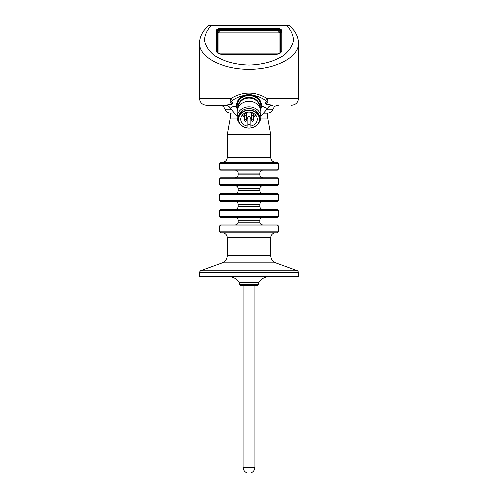 <?xml version="1.0" encoding="UTF-8"?>
<svg xmlns="http://www.w3.org/2000/svg" width="498" height="498" viewBox="0 0 498 498"><rect width="100%" height="100%" fill="white"/><g stroke="black" fill="none" stroke-linecap="round" stroke-linejoin="round"><path stroke-width="0.75" d="M220.626 54.101L277.168 54.12L220.832 54.12A0.984 0.965 -90 0 1 220.639 54.101C218.51 53.361 217.57 52.744 217.825 52.259A4.862 2.434 180 0 1 217.819 52.134L217.838 52.352M220.216 54.101A5.453 2.727 180 0 1 217.234 51.668A0.591 0.51 -0 0 1 217.819 52.134L217.819 31.218A1.917 0.959 180 0 1 219.736 30.26L278.264 30.26A1.917 0.959 180 0 1 280.181 31.218L280.181 52.134A4.862 2.434 180 0 1 280.175 52.259C280.43 52.744 279.49 53.361 277.367 54.101A0.984 0.965 -90 0 1 277.168 54.12L277.374 54.101M217.116 52.639A5.895 2.944 180 0 1 216.792 51.668L216.792 30.752A2.944 1.475 180 0 1 216.792 30.727A2.944 1.475 180 0 1 219.736 29.276L278.264 29.276A2.944 1.475 180 0 1 281.208 30.727A2.944 1.475 180 0 1 281.208 30.752L281.208 51.668A5.895 2.944 180 0 1 280.884 52.639M281.233 31.418A2.944 1.475 180 0 1 281.407 31.916L281.407 32.843A0.784 0.679 180 0 1 281.264 32.47L281.264 52.116M216.593 51.748L216.593 31.916A2.944 1.475 180 0 1 216.767 31.418M216.773 31.343A2.944 1.475 180 0 0 216.543 31.909L216.543 30.204A2.944 1.475 180 0 1 219.487 28.735L278.513 28.735A2.944 1.475 180 0 1 281.457 30.204L281.457 31.909A2.944 1.475 180 0 0 281.227 31.343M257.839 284.551L257.839 285.535L240.161 285.535L240.161 284.551M258.624 282.764L239.376 282.764L239.376 284.551L258.624 284.551L258.624 282.764C261.126 278.861 264.693 276.838 269.331 276.695M199.405 276.303L298.595 276.303L298.202 276.695L199.798 276.695L199.405 276.303L199.405 272.194L200.439 270.719L297.561 270.719L298.595 272.194L199.405 272.194M220.521 232.896L277.479 232.896L278.463 231.912L219.537 231.912L220.521 232.896M219.537 226.024L220.521 225.04L277.479 225.04L278.463 226.024L219.537 226.024L219.537 231.912M220.521 217.184L277.479 217.184L278.463 216.2L219.537 216.2L220.521 217.184M219.537 210.305L220.521 209.328L277.479 209.328L278.463 210.305L219.537 210.305L219.537 216.2M220.521 201.472L277.479 201.472L278.463 200.489L219.537 200.489L220.521 201.472M219.537 194.594L220.521 193.616L277.479 193.616L278.463 194.594L219.537 194.594L219.537 200.489M220.521 185.754L277.479 185.754L278.463 184.777L219.537 184.777L220.521 185.754M219.537 178.882L220.521 177.898L277.479 177.898L278.463 178.882L219.537 178.882L219.537 184.777M253.457 119.925A0.984 0.853 0 0 1 253.451 119.974C252.754 121.568 252.1 121.568 251.49 119.974A0.984 0.853 0 0 1 253.457 119.925L253.457 114.129A0.984 0.853 0 0 0 253.445 114.023M246.51 119.925A0.984 0.853 0 0 1 246.51 119.974C245.807 121.568 245.153 121.568 244.549 119.974A0.984 0.853 0 0 1 246.51 119.925L246.51 114.129A0.984 0.853 0 0 0 246.504 114.023M253.457 113.911A0.984 0.853 0 0 1 253.451 113.961C252.754 115.555 252.1 115.555 251.49 113.961A0.984 0.853 0 0 1 253.457 113.911L253.457 113.189M246.51 113.911A0.984 0.853 0 0 1 246.51 113.961C245.807 115.555 245.153 115.555 244.549 113.961A0.984 0.853 0 0 1 246.51 113.911L246.51 112.392M244.213 116.127L244.213 115.524M253.457 115.91L253.849 115.548M251.49 119.925L251.49 114.129A0.984 0.853 0 0 1 251.496 114.023M244.543 119.925L244.543 114.129A0.984 0.853 0 0 1 244.555 114.023M253.457 116.14L253.862 116.14L253.457 116.227M253.799 115.642L253.457 116.009M253.457 115.38L253.799 115.741M250.127 117.839A7.831 6.785 180 0 0 251.49 117.559M253.457 116.706A7.831 6.785 180 0 0 255.542 114.857M242.464 114.857A7.831 6.785 180 0 0 244.543 116.706M246.51 117.553A7.831 6.785 180 0 0 247.867 117.839M247.873 117.192A1.127 0.977 0 0 1 250.127 117.192L250.127 125.247A1.127 0.977 180 0 0 247.873 125.247L247.873 117.192M250.127 125.247L250.127 126.231A8.223 7.121 0 0 0 257.223 119.178A8.223 7.121 0 0 0 249 112.056A8.223 7.121 0 0 0 240.777 119.178A8.223 7.121 0 0 0 247.873 126.231L247.873 125.247M220.521 170.042L277.479 170.042L278.463 169.065L219.537 169.065L220.521 170.042M249 110.251A10.309 8.933 180 0 0 240.067 123.641A10.309 8.933 180 0 0 257.933 123.641A10.309 8.933 180 0 0 249 110.251M249 109.977A10.508 9.101 180 0 0 238.492 119.078A10.508 9.101 180 0 0 249 128.179A10.508 9.101 180 0 0 259.508 119.078A10.508 9.101 180 0 0 249 109.977M219.537 163.17L220.521 162.186L277.479 162.186L278.463 163.17L219.537 163.17L219.537 169.065M238.492 119.078L238.492 117.659A10.508 9.101 0 0 1 249 108.558A10.508 9.101 0 0 1 259.508 117.659L259.508 119.078M258.356 123.224A11.784 10.203 180 0 0 260.784 117.018A11.784 10.203 180 0 0 249 106.815A11.784 10.203 180 0 0 237.216 117.018A11.784 10.203 180 0 0 239.644 123.224M260.784 117.018L260.784 111.521A11.784 10.203 180 0 0 249 101.312A11.784 10.203 180 0 0 237.216 111.521L237.216 117.018M267.656 113.09L264.407 113.09L267.656 113.09L267.656 117.982L270.607 134.69L227.393 134.69L227.393 157.281C227.107 160.263 225.47 161.9 222.488 162.186M267.656 117.982L260.734 117.982M237.266 117.982L230.344 117.982L227.393 134.69M231.352 113.09L230.649 113.09C227.972 112.946 226.117 111.639 225.096 109.155C224.069 106.678 222.22 105.371 219.537 105.227L225.389 105.227L231.968 104.182C229.939 102.694 229.684 100.752 231.215 98.355A3.928 1.201 -123.7 0 0 232.628 100.322C236.307 97.876 240.104 96.276 244.02 95.523A12.375 10.713 0 0 1 253.98 95.523A12.375 10.713 0 0 1 261.375 105.333L261.375 105.825A12.375 10.713 0 0 1 260.579 109.61M237.683 108.67A11.784 10.203 0 0 1 249 95.616A11.784 10.203 0 0 1 260.317 108.67M237.422 109.61A12.375 10.713 0 0 1 236.625 105.825A12.375 10.713 0 0 1 249 95.106A12.375 10.713 0 0 1 261.375 105.825M236.625 105.825L236.625 105.333A12.375 10.713 0 0 1 244.02 95.523M272.611 105.227L272.692 105.227C270.252 105.333 268.472 106.466 267.351 108.639L267.351 108.527A5.895 5.858 90 0 1 272.611 105.227L266.032 104.182A3.928 0.728 70.9 0 1 265.26 102.818C266.704 102.102 266.741 101.268 265.372 100.322A3.928 1.201 -56.3 0 0 266.785 98.355C268.316 100.758 268.061 102.7 266.032 104.182M291.623 105.227C295.793 104.823 298.09 102.532 298.495 98.355L266.785 98.355C254.926 91.371 243.074 91.371 231.215 98.355L199.505 98.355C199.91 102.532 202.207 104.823 206.377 105.227L219.537 105.227M230.649 108.527L230.649 108.639C229.528 106.466 227.748 105.333 225.308 105.227L225.389 105.227A5.895 5.858 90 0 1 230.649 108.527C230.699 107.02 232.803 106.342 236.967 106.485M232.628 100.322C231.259 101.268 231.296 102.102 232.74 102.818A3.928 0.728 109.1 0 1 231.968 104.182M267.351 108.527L262.066 106.149M253.98 95.523C257.896 96.276 261.693 97.876 265.372 100.322M206.377 105.227L225.389 105.227M207.766 26.35L204.037 30.509C201.074 34.518 199.561 38.844 199.505 43.494L199.505 43.513C199.312 57.282 222.519 69.353 249 69.253C275.481 69.353 298.688 57.282 298.495 43.513L298.495 43.494C298.439 38.894 296.957 34.605 294.05 30.627L290.234 26.35L286.58 24.9L211.42 24.9L211.115 25.691A4.912 3.747 47.1 0 0 207.766 26.35L211.42 24.9M286.58 24.9L286.885 25.691A4.912 3.747 -47.1 0 1 290.234 26.35M286.885 25.691C291.156 30.353 293.366 35.327 293.521 40.599C292.419 45.841 289.319 50.653 284.234 55.035C275.375 61.061 262.676 64.653 249 65.001C235.324 64.653 222.625 61.061 213.767 55.035C208.681 50.653 205.581 45.841 204.479 40.599C204.634 35.327 206.844 30.353 211.115 25.691L286.885 25.691M281.457 51.369A5.895 2.944 180 0 1 275.562 54.313L222.438 54.313A5.895 2.944 180 0 1 216.543 51.369M219.767 53.859L278.233 53.859M279.141 53.454L279.141 32.619A0.878 0.436 180 0 0 278.264 32.183L219.736 32.183A0.878 0.436 180 0 0 218.859 32.619L218.859 53.454M280.119 52.489L280.119 31.847A1.855 0.928 0 0 0 278.264 30.92L219.736 30.92A1.855 0.928 0 0 0 217.881 31.847A0.984 0.853 180 0 0 218.859 32.619M217.234 51.668L217.234 30.752A2.502 1.251 180 0 1 219.736 29.5L219.736 32.183M217.234 30.752A0.591 0.51 -0 0 1 217.819 31.218L217.881 52.489M219.736 29.5L278.264 29.5A2.502 1.251 180 0 1 280.766 30.752A0.591 0.51 -0 0 0 280.181 31.218L280.119 31.847A0.984 0.853 -0 0 1 279.141 32.619M278.264 29.5L278.264 32.183M280.766 30.752L280.766 51.668A0.591 0.51 -0 0 0 280.181 52.134L280.162 52.352M277.181 54.201L220.819 54.201M280.766 51.668A5.453 2.727 180 0 1 277.784 54.101M216.736 52.116L216.792 30.752M216.773 52.184L216.792 51.668M281.208 51.668L281.227 52.184M281.208 30.752L281.264 32.47A3 1.5 0 0 0 281.264 32.445A3 1.5 0 0 0 281.264 32.426L281.208 30.727M216.792 30.727L216.736 32.445A3 1.5 0 0 0 216.736 32.445A3 1.5 0 0 0 216.736 32.47A0.784 0.679 180 0 1 216.593 32.843M254.895 467.205A5.895 5.895 0 0 1 249 473.1A5.895 5.895 0 0 1 243.105 467.205L254.895 467.205L254.895 285.535M297.561 270.719L275.774 262.788L222.226 262.788L200.439 270.719M270.607 255.406L270.607 237.807L227.393 237.807L227.393 255.406L270.607 255.406C270.781 258.954 272.506 261.413 275.774 262.788M238.2 222.089L238.2 220.128L259.8 220.128L259.8 222.089L238.2 222.089C238.025 223.882 237.042 224.866 235.249 225.04M238.2 206.377L238.2 204.417L259.8 204.417L259.8 206.377L238.2 206.377C238.025 208.17 237.042 209.154 235.249 209.328M238.2 190.666L238.2 188.705L259.8 188.705L259.8 190.666L238.2 190.666C238.025 192.458 237.042 193.436 235.249 193.616M238.2 174.954L238.2 172.993L259.8 172.993L259.8 174.954L238.2 174.954C238.025 176.746 237.042 177.724 235.249 177.898M250.127 118.375A8.223 7.121 180 0 0 251.49 118.113M253.457 117.31A8.223 7.121 180 0 0 255.86 115.25M242.14 115.25A8.223 7.121 180 0 0 244.543 117.31M246.51 118.113A8.223 7.121 180 0 0 247.873 118.375M270.607 134.69L270.607 157.281L227.393 157.281M238.498 106.889A10.508 9.101 0 0 1 249 98.094A10.508 9.101 0 0 1 259.502 106.889M259.744 107.331A10.769 9.325 180 0 0 249 97.371A10.769 9.325 180 0 0 238.256 107.331M230.904 109.155L225.096 109.155M267.351 113.09C270.028 112.946 271.883 111.639 272.904 109.155L267.096 109.155M219.487 28.735L219.487 29.282M278.513 28.735L278.513 29.282M243.105 467.205L243.105 285.535M239.376 282.764C236.874 278.861 233.307 276.838 228.669 276.695M298.595 276.303L298.595 272.194M227.393 255.406C227.219 258.948 225.494 261.413 222.226 262.788M270.607 237.807C270.893 234.819 272.531 233.189 275.512 232.896M227.393 237.807C227.107 234.826 225.47 233.189 222.488 232.896M278.463 226.024L278.463 231.912M259.8 222.089C259.975 223.882 260.958 224.866 262.751 225.04M259.8 220.128C259.975 218.342 260.958 217.358 262.751 217.184M238.2 220.128C238.025 218.342 237.042 217.358 235.249 217.184M278.463 210.305L278.463 216.2M259.8 206.377C259.975 208.17 260.958 209.154 262.751 209.328M259.8 204.417C259.975 202.624 260.958 201.646 262.751 201.472M238.2 204.417C238.025 202.624 237.042 201.646 235.249 201.472M278.463 194.594L278.463 200.489M259.8 190.666C259.975 192.458 260.958 193.436 262.751 193.616M259.8 188.705C259.975 186.912 260.958 185.935 262.751 185.754M238.2 188.705C238.025 186.912 237.042 185.935 235.249 185.754M278.463 178.882L278.463 184.777M259.8 174.954C259.975 176.746 260.958 177.724 262.751 177.898M251.49 112.392L251.49 113.911M244.543 113.189L244.543 113.911M259.8 172.993C259.975 171.2 260.958 170.216 262.751 170.042M238.2 172.993C238.025 171.2 237.042 170.216 235.249 170.042M278.463 163.17L278.463 169.065M270.607 157.281C270.893 160.263 272.531 161.9 275.512 162.186M230.344 113.09L230.344 117.982M272.904 109.155C273.931 106.678 275.78 105.371 278.463 105.227M267.351 108.639L260.784 116.221M237.216 116.221L230.649 108.639M298.495 98.355L298.495 43.513M199.505 98.355L199.505 43.513"/></g></svg>
